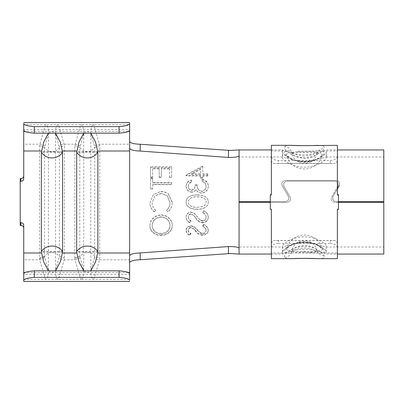 <?xml version="1.0" encoding="UTF-8"?>
<svg xmlns="http://www.w3.org/2000/svg" width="404" height="404" viewBox="0 0 404 404"><rect width="100%" height="100%" fill="white"/><g stroke="black" fill="none" stroke-linecap="round" stroke-linejoin="round"><path stroke-width="0.3" stroke-dasharray="2.02 1.52" d="M74.806 258.201L79.79 256.277L83.744 252.687L83.744 133.613C83.699 127.775 82.719 124.791 80.8 124.654L74.806 145.561L74.806 258.328A7.06 6.626 180 0 0 79.79 256.394L79.79 147.505L83.744 151.313L90.804 151.313L90.804 270.387C90.844 276.225 91.824 279.209 93.743 279.346L99.571 259.802L99.737 258.201L99.737 145.561L93.743 124.654L45.5 124.654L39.501 145.561L39.673 259.802L23.73 259.802L23.73 225.255M74.806 258.328L74.972 259.802L64.271 259.802L64.438 145.561L58.444 124.654C56.525 124.791 55.545 127.775 55.5 133.613L59.454 147.505L59.454 256.277L55.5 270.387C55.545 276.225 56.525 279.209 58.444 279.346L45.5 279.346C47.414 279.209 48.394 276.225 48.44 270.387L44.485 256.394L48.44 252.687L48.44 270.387M83.754 133.163L87.274 131.452L90.789 133.163M83.754 270.837L87.274 272.549L90.789 270.837M48.45 133.163L51.97 131.452L55.489 133.163M48.45 270.837L51.97 272.549L55.489 270.837M23.73 281.426L23.73 280.391M129.633 148.157L129.633 124.654L93.743 124.654C91.824 124.791 90.844 127.775 90.804 133.613L90.804 151.313L94.753 147.505L94.587 257.696A7.06 6.777 16.6 0 0 99.571 259.802L129.633 259.802L129.633 279.346L80.8 279.346C82.719 279.209 83.699 276.225 83.744 270.387L79.79 256.394M129.633 273.7L129.633 274.366L23.73 274.366L23.73 273.7M239.067 150L239.067 157.515L239.067 156.989L282.699 156.989C283.689 156.939 293.516 161.297 304.374 161.125C315.206 161.302 325.048 156.944 326.048 156.989L326.26 157.696C326.871 159.666 316.534 167.413 304.374 167.145C292.244 167.423 281.886 159.686 282.487 157.696L282.487 149.929L282.699 156.989M282.487 157.121L282.487 157.696M326.048 156.989L383.8 156.989L383.8 201.647L383.8 156.989M383.8 247.011L383.8 202.353L383.8 247.011L326.048 247.011C325.053 247.061 315.231 242.703 304.374 242.875C293.541 242.698 283.699 247.056 282.699 247.011L282.487 254.071C282.007 254.222 292.365 249.127 304.374 249.288C316.342 249.122 326.73 254.212 326.26 254.071L337.38 254.071M326.26 246.879L326.26 252.434C326.786 249.586 316.418 242.072 304.374 242.324C292.365 242.062 281.967 249.566 282.487 252.434L282.487 246.304C281.871 244.334 292.213 236.587 304.374 236.855C316.504 236.577 326.861 244.314 326.26 246.304L326.048 247.011M282.487 246.304L282.487 246.879M338.436 202.353L334.729 202.353C331.704 201.742 330.684 199.98 331.674 197.056L337.789 186.466C338.815 183.593 337.794 181.83 334.729 181.174L287.077 181.174C284.012 181.83 282.992 183.598 284.017 186.466L290.133 197.056C291.122 199.975 290.102 201.742 287.077 202.353L239.067 202.353L239.067 247.011L282.699 247.011M239.067 247.011L239.067 254M239.067 156.989L239.067 201.647L285.31 201.647C288.34 201.035 289.355 199.268 288.365 196.354L282.255 185.759C281.209 182.911 282.229 181.149 285.31 180.467L336.143 180.467C339.229 181.149 340.244 182.916 339.198 185.759L333.088 196.354C332.098 199.268 333.113 201.03 336.143 201.647L383.8 201.647M271.367 254.071L282.487 254.071L282.487 252.434M383.8 202.353L334.729 202.353C331.704 201.742 330.684 199.975 331.674 197.056L337.38 187.178L337.38 182.376M337.789 186.466C338.83 183.613 337.81 181.845 334.729 181.174L287.077 181.174C283.997 181.851 282.977 183.613 284.017 186.466L290.133 197.056C291.122 199.975 290.102 201.742 287.077 202.353L270.306 202.353M230.856 253.505L228.457 253.459M228.457 150.541L230.851 150.495M271.367 149.929L282.487 149.929C282.017 149.788 292.405 154.878 304.374 154.712C316.382 154.873 326.735 149.778 326.26 149.929L337.38 149.929M282.487 151.566C281.962 154.414 292.329 161.928 304.374 161.676C316.377 161.938 326.775 154.434 326.26 151.566L326.26 157.121M383.8 254.071L383.8 149.929M44.657 257.696A7.06 6.777 -16.6 0 1 39.673 259.802L45.5 279.346L23.73 279.346L23.73 259.802M23.73 178.745L23.73 124.654L45.5 124.654C47.414 124.791 48.394 127.775 48.44 133.613L48.44 252.687L55.5 252.687L55.5 270.387M23.73 130.3L23.73 129.633L129.633 129.633L129.633 130.3M270.306 201.647L285.31 201.647C288.34 201.035 289.355 199.268 288.365 196.354L282.255 185.759C281.224 182.896 282.245 181.128 285.31 180.467L336.143 180.467C339.214 181.128 340.229 182.896 339.198 185.759M338.436 209.413L338.436 195.324L337.38 195.324L337.38 188.915L333.088 196.354C332.098 199.268 333.118 201.035 336.143 201.647L338.436 201.647M97.864 252.172L76.679 252.172M62.559 252.172L41.38 252.172M62.559 151.828L41.38 151.828M97.864 151.828L76.679 151.828M20.2 178.558L20.2 225.442M193.652 229.038L190.92 227.836C189.203 228.078 188.309 228.987 188.234 230.568C188.4 232.073 189.299 233.219 190.935 234.002L189.627 235.411C187.532 234.446 186.345 232.906 186.062 230.775C186.224 228.149 187.875 226.604 191.011 226.144L194.233 227.179L200.47 233.335L202.545 233.931C204.818 233.653 206.015 232.507 206.146 230.487C205.828 228.654 204.656 227.311 202.626 226.467L203.702 224.856C206.419 225.988 207.959 227.861 208.318 230.477C208.05 233.335 206.131 234.987 202.566 235.436C199.526 235.078 197.258 233.749 195.753 231.457L193.652 229.038L193.632 228.512L190.9 227.341L190.92 227.836M169.478 168.306L161.332 168.261L161.358 176.972L159.181 176.972L159.161 168.256L152.641 168.241L152.667 176.967L150.495 176.967L150.465 166.685L171.644 166.786L171.675 176.997L169.503 176.992L169.478 168.306L169.463 168.917L161.322 168.867L161.332 168.261M152.677 184.32L152.677 188.784L150.505 188.784L150.495 178.209L152.667 178.209L152.672 182.512L171.68 182.522L171.68 184.33L152.677 184.32L152.677 188.784M172.225 202.823C172.225 206.525 170.746 209.585 167.786 212.004L166.524 210.358C168.811 208.398 169.988 205.883 170.054 202.813L167.413 195.844L161.115 193.324L154.823 195.834L152.141 202.682C152.151 205.752 153.328 208.312 155.666 210.358L154.394 212.004C151.48 209.716 150.005 206.646 149.965 202.803L153.293 194.516L160.974 191.446C163.772 191.42 166.291 192.309 168.524 194.102L172.225 202.808C172.225 206.444 170.746 209.449 167.786 211.822L167.786 212.004M193.662 215.473L190.925 214.115C189.208 214.362 188.314 215.367 188.244 217.135C188.416 218.827 189.319 220.135 190.961 221.064L189.658 222.67C187.557 221.513 186.365 219.736 186.072 217.342C186.229 214.418 187.875 212.721 191.016 212.257L194.238 213.413L200.495 220.407L202.576 221.114C204.848 220.801 206.045 219.493 206.166 217.18C205.843 215.11 204.666 213.605 202.636 212.671L203.712 210.913C206.429 212.135 207.969 214.226 208.338 217.18C208.08 220.463 206.166 222.362 202.601 222.877C199.561 222.407 197.283 220.852 195.773 218.211L193.657 215.211L190.925 214.115M197.213 194.95C202.066 194.779 208.176 196.278 208.338 202.01L208.338 202.01C208.161 207.757 202.141 209.413 197.213 209.302C192.248 209.393 186.289 207.808 186.072 202.015L186.072 202.015C186.305 196.243 192.289 194.753 197.213 194.95L197.213 195.087C202.066 194.92 208.176 196.394 208.338 202.01L208.338 202.01C208.161 207.641 202.141 209.267 197.213 209.161L197.213 209.302M197.203 184.906C196.98 188.38 198.475 190.481 201.687 191.203C204.581 190.708 206.075 188.966 206.166 185.986L205.015 182.648L202.086 181.108L202.086 179.371C205.888 179.952 207.974 182.143 208.338 185.956C208.146 189.966 205.868 192.339 201.505 193.072L197.738 191.824L195.93 189.577C194.935 191.107 193.481 191.91 191.572 191.996C188.183 191.491 186.345 189.481 186.072 185.971C186.294 182.79 188.102 180.825 191.501 180.068L191.501 181.825C189.481 182.497 188.4 183.886 188.244 186.002C188.219 188.148 189.325 189.526 191.567 190.132C194.011 189.405 195.167 187.663 195.031 184.901L197.203 184.906L197.197 185.239C196.98 188.648 198.475 190.703 201.682 191.415L201.687 191.203M207.777 175.533L202.889 175.518L202.894 177.664L200.722 177.659L200.717 175.503L186.062 175.387L186.062 175.048L202.838 165.877L202.884 173.882L207.772 173.902L207.767 176.063L202.874 176.038L202.889 175.518M149.955 225.654C149.889 220.034 155.161 215.095 161.191 215.201C167.231 215.059 172.412 220.321 172.225 225.78C172.392 231.275 167.089 235.613 161.06 235.502C154.954 235.678 149.743 231.29 149.955 225.654L149.955 225.235C149.879 219.72 155.161 214.857 161.186 214.968L161.191 215.201M129.633 124.654L129.633 122.574M129.633 262.645L129.633 255.843M39.501 258.201L44.485 256.277L44.49 147.505L48.44 151.313L55.5 151.313L55.5 252.687L59.454 256.277L64.438 258.201M55.5 133.613L55.5 151.313L59.454 147.505L64.438 145.561M39.501 145.561L44.485 147.505L48.44 133.613M83.744 270.387L83.744 252.687L90.804 252.687L94.753 256.277L99.737 258.201M74.806 145.561L79.79 147.505L83.744 133.613M326.26 246.304L326.26 252.434M326.26 151.566L326.26 157.696M161.186 214.968C167.226 214.817 172.407 219.993 172.215 225.351L172.225 225.78M172.215 225.351C172.372 230.745 167.069 235.012 161.044 234.901L161.06 235.502M161.044 234.901C154.944 235.083 149.732 230.765 149.955 225.235M170.044 225.286C169.629 220.231 166.675 217.392 161.181 216.781C155.656 217.357 152.641 220.2 152.126 225.316C152.576 230.265 155.55 232.941 161.05 233.345C166.62 232.921 169.619 230.235 170.044 225.286L170.054 225.72C169.635 220.564 166.68 217.675 161.181 217.049C155.661 217.635 152.641 220.528 152.131 225.74C152.581 230.78 155.555 233.502 161.06 233.916C166.635 233.487 169.635 230.755 170.054 225.72M161.05 233.345L161.06 233.916M152.126 225.316L152.131 225.74M161.181 216.781L161.181 217.049M202.874 176.038L202.894 177.664M202.884 178.149L200.712 178.139L200.722 177.659M200.712 178.139L200.717 175.503M200.702 176.023L186.042 175.886L186.062 175.387M186.042 175.886L186.062 175.048M186.037 175.558L202.808 166.589L202.838 165.877M202.808 166.589L202.884 173.882M202.869 174.437L207.757 174.462L207.772 173.902M207.757 174.462L207.767 176.063M191.496 174.331L200.697 174.422L200.662 169.347L191.496 174.331L191.521 173.791L200.712 173.866L200.692 168.695L191.521 173.791M200.662 169.347L200.692 168.695M200.697 174.422L200.712 173.866M201.682 191.415C204.581 190.93 206.07 189.224 206.161 186.305L206.166 185.986M206.161 186.305L205.015 182.648M205.01 183.032L202.076 181.522L202.086 181.108M202.076 181.522L202.086 179.371M202.076 179.815C205.883 180.391 207.969 182.542 208.333 186.274L208.338 185.956M208.333 186.274C208.141 190.208 205.863 192.531 201.5 193.248L201.505 193.072M201.5 193.248L197.738 191.824M197.738 192.026L195.93 189.577M195.93 189.819C194.93 191.314 193.476 192.107 191.572 192.188L191.572 191.996M191.572 192.188C188.178 191.688 186.34 189.718 186.062 186.274L186.072 185.971M186.062 186.274C186.284 183.153 188.087 181.224 191.486 180.492L191.501 180.068M191.486 180.492L191.501 181.825M191.486 182.214C189.471 182.866 188.39 184.229 188.234 186.305L188.244 186.002M188.234 186.305C188.213 188.41 189.319 189.764 191.562 190.36L191.567 190.132M191.562 190.36C194.006 189.653 195.162 187.941 195.021 185.234L195.031 184.901M195.021 185.234L197.197 185.239M197.213 209.161C192.248 209.252 186.289 207.696 186.072 202.015L186.072 202.015C186.3 196.354 192.289 194.89 197.213 195.087M197.203 207.308L202.53 206.525C204.666 205.833 205.878 204.348 206.166 202.076L206.166 202.076C205.757 197.672 201.157 196.768 197.203 196.94C193.228 196.768 188.638 197.672 188.244 202.076C188.658 206.474 193.263 207.303 197.203 207.308L202.53 206.616C204.666 205.914 205.878 204.399 206.166 202.076C205.752 197.576 201.157 196.667 197.203 196.839C193.228 196.667 188.643 197.581 188.244 202.076C188.658 206.565 193.263 207.404 197.208 207.414M190.92 213.883C189.203 214.13 188.309 215.115 188.239 216.847L188.244 217.135M188.239 216.847C188.405 218.508 189.309 219.791 190.951 220.695L190.961 221.064M190.951 220.695L189.658 222.67M189.643 222.276C187.547 221.145 186.355 219.402 186.067 217.054L186.072 217.342M186.067 217.054C186.224 214.186 187.87 212.519 191.011 212.06L191.016 212.257M191.011 212.06L194.238 213.413M194.238 213.191L200.495 220.407M200.49 220.044L202.566 220.736L202.576 221.114M202.566 220.736C204.843 220.427 206.04 219.14 206.161 216.882L206.166 217.18M206.161 216.882C205.838 214.847 204.666 213.373 202.636 212.464L202.636 212.671M202.636 212.464L203.712 210.913M203.707 210.737C206.429 211.938 207.969 213.984 208.333 216.877L208.338 217.18M208.333 216.877C208.075 220.094 206.161 221.958 202.596 222.463L202.601 222.877M202.596 222.463C199.551 222.003 197.278 220.483 195.763 217.892L195.773 218.211M195.763 217.892L193.657 215.211M167.786 211.822L166.524 210.358M166.524 210.206C168.811 208.282 169.988 205.813 170.054 202.798L167.413 195.955L161.115 193.324M161.115 193.476L154.818 195.95L152.141 202.682M152.141 202.667C152.151 205.686 153.328 208.196 155.666 210.206L155.666 210.358M155.666 210.206L154.394 212.004M154.394 211.822C151.48 209.575 150.005 206.565 149.965 202.788L149.965 202.803M149.965 202.788L153.298 194.642L160.974 191.446M160.969 191.632C163.772 191.612 166.291 192.486 168.524 194.243L168.524 194.102M168.524 194.243L172.154 202L172.225 202.808M152.677 189.016L150.505 188.784M150.505 189.022L150.495 178.209M150.495 178.629L152.667 178.634L152.667 178.209M152.667 178.634L152.672 182.512M152.672 182.861L171.675 182.876L171.68 182.522M171.675 182.876L171.68 184.33M171.675 184.648L152.672 184.633M161.322 168.867L161.358 176.972M161.347 177.422L159.176 177.417L159.181 176.972M159.176 177.417L159.161 168.256M159.151 168.857L152.636 168.837L152.641 168.241M152.636 168.837L152.667 176.967M152.662 177.417L150.49 177.412L150.495 176.967M150.49 177.412L150.465 166.685M150.455 167.312L171.624 167.428L171.644 166.786M171.624 167.428L171.675 176.997M171.665 177.452L169.493 177.442L169.503 176.992M169.493 177.442L169.463 168.917M190.9 227.341C189.183 227.578 188.284 228.477 188.208 230.028L188.234 230.568M188.208 230.028C188.37 231.502 189.269 232.623 190.9 233.391L190.935 234.002M190.9 233.391L189.587 234.769L189.627 235.411M189.587 234.769C187.496 233.835 186.315 232.32 186.037 230.235L186.062 230.775M186.037 230.235C186.204 227.654 187.855 226.134 190.991 225.679L191.011 226.144M190.991 225.679L194.213 226.689L194.233 227.179M194.213 226.689L200.445 232.719L200.47 233.335M200.445 232.719L202.52 233.3L202.545 233.931M202.52 233.3C204.798 233.022 206 231.896 206.131 229.916L206.146 230.487M206.131 229.916C205.813 228.124 204.641 226.811 202.616 225.982L202.626 226.467M202.616 225.982L203.692 224.402L203.702 224.856M203.692 224.402C206.409 225.508 207.949 227.346 208.302 229.906L208.318 230.477M208.302 229.906C208.035 232.709 206.111 234.33 202.54 234.774L202.566 235.436M202.54 234.774C199.5 234.426 197.228 233.133 195.728 230.881L195.753 231.457M195.728 230.881L193.632 228.512M291.809 152.586C293.501 151.788 297.687 151.606 304.374 152.04C312.923 151.273 317.11 151.813 316.938 153.661C315.246 156.373 311.06 158.025 304.374 158.626L295.794 156.757L291.678 153.313L291.809 152.586A7.413 7.136 38.3 0 0 284.679 146.672C282.82 148.717 289.729 155.904 300.889 157.353C312.141 158.969 322.857 152.232 324.069 148.611C325.028 146.304 323.089 145.218 318.256 145.344L318.14 145.344M290.491 145.344C287.32 145.283 285.381 145.728 284.679 146.672M291.678 153.313L290.981 151.747L294.152 153.773C295.299 154.56 298.041 155.262 302.384 155.888C303.742 156.323 311.186 155.469 312.802 154.515C316.11 153.01 317.766 152.086 317.766 151.747L316.938 153.661A7.413 6.888 -153.1 0 1 317.458 152.247L317.458 152.247A7.413 6.888 -153.1 0 1 324.069 148.611M297.324 151.177A1.768 0.606 -88.2 0 1 297.379 151.172L318.256 150.99C328.8 149.869 324.725 157.696 311.413 161.206C292.451 165.797 274.614 148.97 290.491 150.99L271.367 150.99L271.367 160.247C271.407 161.469 272.19 162.554 273.72 163.504L335.022 163.504C336.557 162.554 337.34 161.469 337.38 160.247L337.38 145.344M310.807 161.549L318.928 158.338L322.564 154.626L317.549 152.54L289.107 152.641L286.184 154.626L292.067 159.56L304.374 162.246L310.807 161.549A1.768 0.485 77.6 0 1 311.035 160.893L311.035 160.893C315.943 159.605 319.382 158.025 321.347 156.141L322.564 154.626A18.71 18.71 0 0 1 286.184 154.631C286.986 154.863 283.997 154.101 290.895 158.464C297.016 161.539 303.727 162.347 311.035 160.893A1.768 0.485 77.6 0 1 311.413 161.206M318.15 258.656L318.251 258.656C323.089 258.782 325.028 257.696 324.069 255.389C322.862 251.773 312.141 245.031 300.889 246.647C289.729 248.096 282.82 255.283 284.679 257.328C285.381 258.272 287.32 258.717 290.491 258.656M304.374 251.96C297.687 252.394 293.501 252.212 291.809 251.414L291.678 250.687L295.794 247.243L304.374 245.374C311.06 245.975 315.246 247.627 316.938 250.339L317.458 251.753A7.413 6.888 -26.9 0 1 316.938 250.339C317.11 252.187 312.923 252.727 304.374 251.96M311.423 252.823A1.768 0.606 91.8 0 1 311.368 252.828L290.491 253.01C279.947 254.131 284.022 246.304 297.334 242.794C316.297 238.203 334.133 255.03 318.256 253.01L271.367 253.01L271.367 208.676L270.306 208.676L270.306 195.324L271.367 195.324L271.367 150.99M297.94 242.451L289.82 245.662L286.184 249.369L291.198 251.46L319.635 251.359L322.564 249.374L316.68 244.44L304.374 241.754L297.94 242.451A1.768 0.485 -102.4 0 1 297.713 243.107L297.713 243.107C292.804 244.395 289.365 245.975 287.401 247.859L286.184 249.374A18.71 18.71 0 0 1 322.564 249.369C321.761 249.137 324.75 249.899 317.847 245.536C311.731 242.461 305.02 241.653 297.713 243.107A1.768 0.485 -102.4 0 1 297.334 242.794M337.38 180.699L337.38 150.99L297.379 151.172A1.768 0.606 -88.2 0 1 297.93 152.702M337.38 150.99L337.38 160.247M337.38 258.656L337.38 243.753L337.38 253.01L311.368 252.828A1.768 0.606 91.8 0 1 310.817 251.298M337.38 253.01L337.38 208.676L338.436 208.676M271.367 258.656L271.367 247.92C271.776 245.284 274.129 243.789 278.427 243.425L278.427 240.587L330.321 240.587L330.321 243.425L278.427 243.425M330.321 243.425C334.613 243.784 336.966 245.284 337.38 247.92M271.367 209.413L271.367 208.676M337.38 243.753C337.34 242.531 336.557 241.446 335.022 240.496L273.72 240.496C272.19 241.446 271.407 242.531 271.367 243.753L271.367 253.01M271.367 243.753L271.367 247.92M337.38 195.324L337.38 194.587M337.38 209.413L337.38 208.676M337.38 156.08C336.966 158.716 334.613 160.211 330.321 160.575L278.427 160.575C274.134 160.216 271.781 158.716 271.367 156.08L271.367 145.344M330.321 160.575L330.321 163.413L278.427 163.413L278.427 160.575M271.367 195.324L271.367 194.587M271.367 156.08L271.367 160.247M273.72 163.504L278.427 163.413M330.321 163.413L335.022 163.504M278.427 240.587L273.72 240.496M335.022 240.496L330.321 240.587M338.436 195.324L338.436 194.587M270.306 209.413L270.306 208.676M270.306 195.324L270.306 194.587M39.501 258.328A7.06 6.626 180 0 0 44.485 256.394M79.957 257.696A7.06 6.777 -16.6 0 1 74.972 259.802L80.8 279.346L58.444 279.346L64.271 259.802A7.06 6.777 16.6 0 1 59.287 257.696M239.067 246.485L239.067 202.353M239.067 201.647L239.067 157.52M239.067 253.465L239.067 150.541M129.633 259.802L129.633 144.198L99.571 144.198A7.06 6.777 -16.6 0 0 94.587 146.304L94.753 147.505L99.737 145.561M79.957 146.304A7.06 6.777 16.6 0 0 74.972 144.198L64.271 144.198A7.06 6.777 -16.6 0 0 59.287 146.304M129.633 144.198L129.633 141.36M128.23 272.549L25.134 272.549M128.23 131.452L25.134 131.452M44.657 146.304A7.06 6.777 16.6 0 0 39.673 144.198L23.73 144.198M62.559 251.51L41.38 251.51M62.559 152.156L41.38 152.156M97.864 251.51L76.679 251.51M97.864 152.156L76.679 152.156M94.587 257.696L90.804 270.387M90.804 133.613L94.587 146.304M197.117 216.493L197.122 216.781M197.081 229.629L197.107 230.179M284.679 257.328A7.413 7.136 141.7 0 0 291.809 251.414M324.069 255.389A7.413 6.888 -26.9 0 1 317.458 251.753L317.766 252.253L315.282 250.566C314.469 249.829 307.469 247.41 302.182 248.132C294.693 249.202 294.036 250.404 292.203 251.293L290.981 252.253L291.678 250.692M317.069 153.313L317.069 153.313A13.059 13.059 0 0 1 291.673 153.313M317.069 250.687A13.059 13.059 0 0 0 291.673 250.687"/><path stroke-width="0.61" d="M83.754 133.163L79.012 142.041L76.679 152.156A12.347 11.888 0 0 0 87.274 157.939A12.347 11.888 0 0 0 97.864 152.156L97.864 252.172L95.531 261.959L90.789 270.837M48.45 133.163L43.713 142.041L41.38 152.156A12.347 11.888 0 0 0 51.97 157.939A12.347 11.888 0 0 0 62.559 152.156L62.559 252.172L60.231 261.959L55.489 270.837M129.633 280.391C129.038 278.841 125.508 277.841 119.044 277.391L119.044 270.837C125.503 271.311 129.038 272.266 129.633 273.7L129.633 279.346M129.633 281.426L23.73 281.426L23.73 279.346M119.044 270.837L34.32 270.837L34.32 277.391C27.871 277.831 24.341 278.831 23.73 280.391L23.73 273.7C24.321 272.271 27.851 271.316 34.32 270.837M337.38 254.071L383.8 254.071L383.8 201.647L338.436 201.647M270.306 202.353L239.067 202.353L239.067 254L238.729 254.071L271.367 254.071M383.8 202.353L338.436 202.353M339.198 185.759L337.38 188.915L337.38 187.178L337.789 186.466M238.729 254.071L228.457 253.459L228.437 246.556C234.886 246.586 238.426 247.102 239.067 248.101M239.067 155.899C238.441 156.898 234.896 157.414 228.437 157.444L228.457 150.541L238.729 149.929L271.367 149.929M337.38 149.929L383.8 149.929L383.8 201.647M23.73 228.018C23.563 226.462 22.624 225.604 20.907 225.442L20.2 225.442L20.2 222.685L20.907 222.685C22.619 222.846 23.563 223.7 23.73 225.255L23.73 274.366M23.73 129.633L23.73 178.745C23.563 180.295 22.624 181.154 20.907 181.315L20.907 178.558C22.619 178.396 23.563 177.538 23.73 175.982M23.73 130.3L23.73 123.609C24.326 125.159 27.856 126.159 34.32 126.609L34.32 133.163C27.856 132.689 24.326 131.734 23.73 130.3M23.73 124.654L23.73 123.609M238.729 149.929L239.067 150L239.067 201.647L270.306 201.647M129.633 262.64L129.633 262.645C130.275 260.923 133.795 259.964 140.198 259.747L140.183 252.944L228.437 246.556M129.633 141.355L129.633 141.36C130.265 143.072 133.785 144.036 140.198 144.253L140.183 151.056C133.79 150.838 130.275 149.874 129.633 148.162L129.633 131.452L128.23 131.452M76.679 152.156L76.679 252.172L79.012 261.959L83.754 270.837M41.38 152.156L41.38 252.172L43.713 261.959L48.45 270.837M20.2 222.685L20.2 181.315L20.907 181.315M55.489 133.163L60.231 142.041L62.559 152.156M90.789 133.163L95.531 142.041L97.864 152.156M97.768 151L129.633 151L129.633 274.366M20.2 181.315L20.2 178.558L20.907 178.558M228.437 157.444L140.183 151.056M129.633 255.838C130.26 254.131 133.774 253.167 140.183 252.944M230.851 150.495L140.198 144.253M230.856 253.505L140.198 259.747M23.73 122.574L129.633 122.574L129.633 130.3C129.043 131.729 125.513 132.684 119.044 133.163L34.32 133.163M129.633 129.633L129.633 131.452M119.044 277.391L34.32 277.391M119.044 133.163L119.044 126.609L34.32 126.609M119.044 126.609C125.493 126.169 129.022 125.169 129.633 123.609M318.256 145.344C311.282 145.733 297.445 145.728 290.491 145.344L271.367 145.344L271.367 194.587L270.306 194.587L270.306 209.413L271.367 209.413L271.367 258.656L290.491 258.656C297.445 258.272 311.282 258.267 318.256 258.656L337.38 258.656L337.38 209.413L338.436 209.413L338.436 194.587L337.38 194.587L337.38 145.344L304.015 145.642L290.491 145.344M337.38 182.376L337.38 180.699M76.679 251.51A12.347 11.206 0 0 1 87.274 246.061A12.347 11.206 0 0 1 97.864 251.51M41.38 251.51A12.347 11.206 0 0 1 51.97 246.061A12.347 11.206 0 0 1 62.559 251.51M239.067 202.353L239.067 201.647M76.775 253L62.468 253M41.471 253L23.73 253M41.471 151L23.73 151M76.775 151L62.468 151M129.633 253L97.768 253M129.633 272.549L128.23 272.549M25.134 272.549L23.73 272.549M25.134 131.452L23.73 131.452M129.633 151L129.633 148.162M20.907 225.442L20.907 222.685M290.491 258.656L304.015 258.358L318.251 258.656"/></g></svg>
